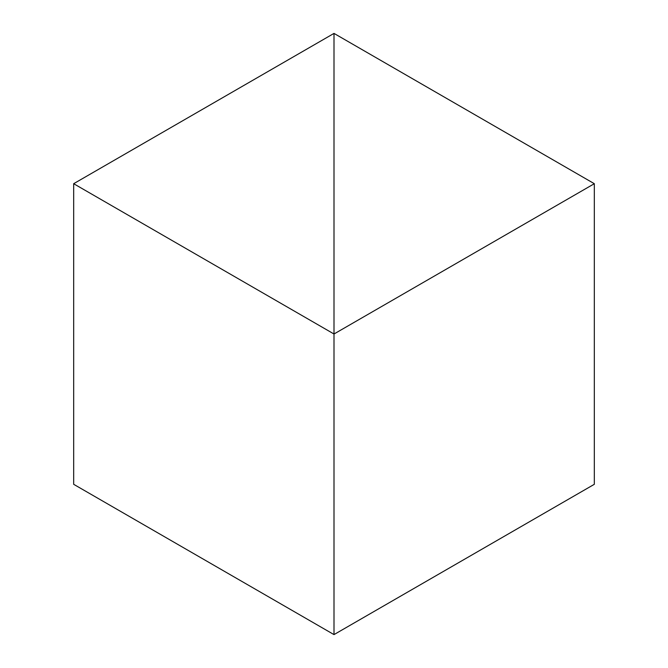 <?xml version="1.0" encoding="UTF-8"?>
<svg xmlns="http://www.w3.org/2000/svg" width="668" height="668" viewBox="0 0 668 668"><rect width="100%" height="100%" fill="white"/><g stroke="black" fill="none" stroke-linecap="round" stroke-linejoin="round"><path stroke-width="1" d="M73.672 183.7L334 334L334 33.4L73.672 183.7L73.672 484.3L334 634.6L334 334L334 634.6L594.328 484.3L594.328 183.7L334 334L334 33.4L594.328 183.7"/></g></svg>
